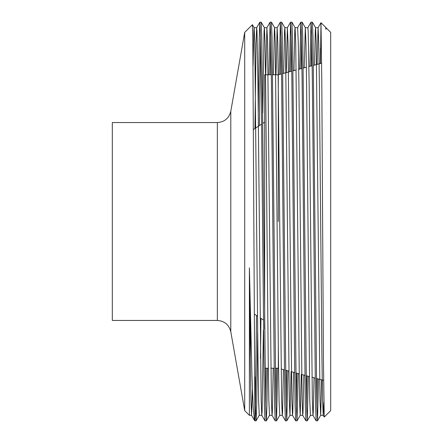 <?xml version="1.0" encoding="UTF-8"?>
<svg xmlns="http://www.w3.org/2000/svg" width="443" height="443" viewBox="0 0 443 443"><rect width="100%" height="100%" fill="white"/><g stroke="black" fill="none" stroke-linecap="round" stroke-linejoin="round"><path stroke-width="0.66" d="M112.312 221.5L112.312 122.545L217.352 122.545L217.352 320.455L112.312 320.455L112.312 221.5M264.659 328.95L264.659 74.778L271.337 74.778M275.308 368.222L278.309 368.222L278.309 346.465M244.702 32.389L230.792 111.271L230.792 331.729L244.702 410.611L244.702 32.389L252.41 24.697L252.815 40.163L254.941 420.85L254.487 420.379L253.235 407.898L251.951 375.758L249.398 267.854L249.398 415.312L251.569 415.307L250.921 400.018L250.289 358.542L249.398 267.854M323.827 402.178L323.202 415.29L324.226 417.057L330.688 410.611L330.688 32.389L325.993 27.693L325.993 29.382L325.55 27.267L325.993 29.382M324.226 417.057L323.418 359.184L321.801 81.207L320.992 22.693L325.55 27.267M323.202 415.29L322.576 400.018L321.945 358.542L319.386 84.458L318.75 42.445L318.085 27.71L320.981 22.698L320.455 63.482M267.5 368.222L266.902 406.768L266.304 420.833L265.645 405.677L261.819 37.865L261.187 22.167L259.864 22.167L259.238 37.865L258.275 112.937M260.528 37.323L259.432 125.585M266.287 420.85L264.986 420.833L264.355 405.135L261.165 80.537L260.528 37.323L259.886 22.15M320.455 48.558L320.234 63.543M318.55 379.009L317.487 420.833L316.828 405.677L313.002 37.865L312.37 22.167L311.047 22.167L309.962 66.295M311.711 37.323L311.241 65.952M317.47 420.85L316.169 420.833L315.538 405.135L312.348 80.537L311.711 37.323L311.069 22.15M308.35 376.273L307.254 420.833L306.589 405.677L302.763 37.865L302.132 22.167L300.814 22.167L299.69 69.047M301.473 37.323L300.969 68.704M307.232 420.85L305.93 420.833L305.299 405.135L302.115 80.537L301.473 37.323L300.836 22.15M298.145 373.538L297.015 420.833L296.356 405.677L292.53 37.865L291.898 22.167L290.575 22.167L289.417 71.799M291.234 37.323L290.702 71.456M296.993 420.85L295.691 420.833L295.066 405.135L291.876 80.537L291.234 37.323L290.597 22.15M287.944 370.808L286.782 420.833L286.117 405.677L282.291 37.865L281.659 22.167L280.341 22.167L279.151 74.551M281 37.323L280.43 74.208M286.759 420.85L285.458 420.833L284.827 405.135L281.637 80.537L281 37.323L280.358 22.15M277.733 368.222L276.543 420.833L275.884 405.677L272.057 37.865L271.426 22.167L270.103 22.167L268.907 74.778M270.762 37.323L270.191 74.778M276.521 420.85L275.219 420.833L274.588 405.135L271.404 80.537L270.762 37.323L270.125 22.15M317.271 378.665L316.828 405.677M307.071 375.93L306.589 405.677M296.871 373.2L296.356 405.677M286.665 370.464L286.117 405.677M276.454 368.222L275.884 405.677M266.221 368.222L265.645 405.677M250.09 340.346L250.278 311.418M257.665 330.063L256.702 405.135L256.071 420.833L255.5 409.637L254.941 376.866M256.525 315.51L255.406 405.677M278.309 221.5L278.309 74.778L281.565 73.903M318.085 27.71L317.083 64.385M314.026 377.796L313.234 412.965L312.968 415.29L312.337 400.018L309.153 84.458L308.184 31.342L307.868 27.693L305.31 27.693L304.236 67.829M303.826 375.06L303.012 412.782L302.73 415.29L302.098 400.018L298.914 84.458L298.272 42.445L297.613 27.71L300.814 22.167M293.626 372.33L292.784 412.605L292.496 415.29L291.865 400.018L288.039 42.445L287.374 27.71L286.261 72.646M283.426 369.595L282.556 412.416L282.257 415.29L281.626 400.018L277.8 42.445L277.141 27.71L275.995 74.778M273.209 368.222L272.323 412.328L272.024 415.29L271.393 400.018L267.566 42.445L266.902 27.71L265.761 74.778M263.391 330.063L262.118 411.658L261.785 415.29L261.154 400.018L257.97 84.458L257.001 31.342L256.669 27.71L256.037 42.982L254.946 128.52M252.421 389.779L251.569 415.307M321.673 379.845L320.688 415.29L320.029 400.555L316.202 42.982L315.571 27.71L315.3 30.03L314.513 65.077M312.991 415.307L310.432 415.307L309.79 400.555L306.589 84.458L305.963 42.982L305.31 27.693M301.279 374.379L300.216 415.29L299.551 400.555L295.725 42.982L295.099 27.71L291.898 22.167M297.635 27.693L295.077 27.693L294.811 30.39L293.964 70.581M291.079 371.644L289.977 415.29L289.318 400.555L285.491 42.982L284.86 27.71L284.561 30.578L283.692 73.333M276.543 420.833L279.743 415.29L279.079 400.555L278.442 358.542L275.253 42.982L274.621 27.71L274.322 30.672L273.436 74.778M266.304 420.833L269.505 415.29L268.846 400.555L268.203 358.542L265.645 84.458L265.019 42.982L264.388 27.71L261.187 22.167M266.924 27.693L264.366 27.693L264.056 31.342L262.782 112.937M260.949 318.412L260.528 358.542M256.071 420.833L259.271 415.29L258.607 400.555L257.97 358.542L254.78 42.982L254.149 27.71L253.878 30.069L253.086 65.691M250.649 324.869L250.289 358.542M249.797 311.102L250.339 311.457M254.526 314.198L257.521 316.169M260.102 317.858L263.292 319.951M274.029 368.222L270.878 368.222M268.32 368.222L265.069 368.222M281.122 368.98L284.284 369.827M285.569 370.171L288.83 371.04M291.394 371.732L294.551 372.574M295.835 372.923L299.103 373.798M301.672 374.485L304.823 375.326M306.107 375.675L309.375 376.55M311.944 377.237L315.095 378.078M316.38 378.427L323.589 380.354M230.792 331.729C229.037 324.73 224.551 320.97 217.352 320.455M244.702 410.611L249.398 415.312M256.048 420.85L254.941 420.85M230.792 111.271C229.037 118.27 224.551 122.03 217.352 122.545M282.839 73.56L291.771 71.168M293.045 70.83L296.179 69.988M298.726 69.302L301.971 68.438M303.245 68.095L306.379 67.253M308.926 66.572L312.171 65.702M313.45 65.359L321.662 63.161M278.309 74.778L272.617 74.778M253.518 129.461L261.608 124.151M262.882 123.32L264.659 122.152M254.487 420.379L251.546 415.29M312.968 415.29L316.169 420.833M307.852 27.71L311.047 22.167M302.73 415.29L305.93 420.833M292.496 415.29L295.691 420.833M287.374 27.71L290.575 22.167M282.257 415.29L285.458 420.833M277.141 27.71L280.341 22.167M272.024 415.29L275.219 420.833M266.902 27.71L270.103 22.167M261.785 415.29L264.986 420.833M256.669 27.71L259.864 22.167M320.666 415.307L323.224 415.307M315.549 27.693L318.107 27.693M300.193 415.307L302.752 415.307M289.955 415.307L292.518 415.307M284.838 27.693L287.396 27.693M279.721 415.307L282.28 415.307M274.605 27.693L277.163 27.693M269.482 415.307L272.041 415.307M259.249 415.307L261.807 415.307M254.127 27.693L256.691 27.693M252.41 24.697L254.149 27.71M271.426 22.167L274.621 27.71M281.659 22.167L284.86 27.71M286.782 420.833L289.977 415.29M297.015 420.833L300.216 415.29M302.132 22.167L305.332 27.71M307.254 420.833L310.449 415.29M312.37 22.167L315.571 27.71M317.487 420.833L320.688 415.29"/></g></svg>
